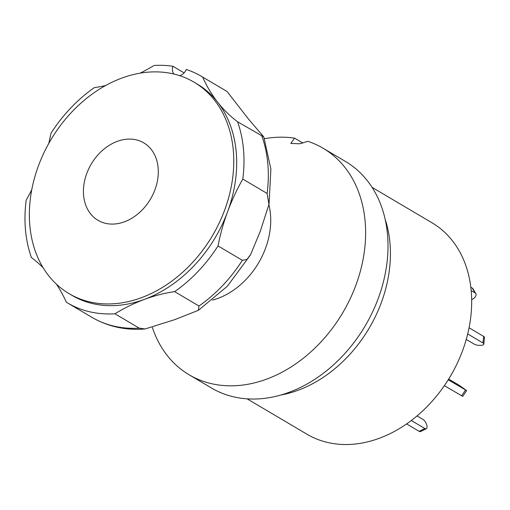<?xml version="1.0" encoding="UTF-8"?>
<svg xmlns="http://www.w3.org/2000/svg" width="510" height="510" viewBox="0 0 510 510"><rect width="100%" height="100%" fill="white"/><g stroke="black" fill="none" stroke-linecap="round" stroke-linejoin="round"><path stroke-width="0.76" d="M385.082 219.026A122.827 93.948 120.6 0 1 281.112 394.976M372.09 187.374L431.951 222.749A122.827 93.948 120.6 0 1 455.322 367.232A122.827 93.948 120.6 0 1 444.816 384.999A122.827 93.948 120.6 0 1 347.546 444.516A122.827 93.948 120.6 0 1 306.988 434.233L247.12 398.858M444.816 384.999L445.236 384.387A113.991 87.191 -59.4 0 0 454.984 367.895L455.322 367.232M471.17 290.585L475.11 292.912A5.266 3.13 -30.7 0 1 475.83 293.613A5.266 3.13 -30.7 0 1 474.223 298.031A5.266 3.13 -30.7 0 1 471.661 299.606M470.813 287.226L472.228 288.061A5.266 3.13 -30.7 0 1 472.942 288.762L475.83 293.613M467.689 333.942L482.964 342.962A5.266 1.759 5.6 0 1 483.85 344.084A5.266 1.759 5.6 0 1 481.529 345.295A5.266 1.759 5.6 0 1 474.262 344.173L466.242 339.43M469.053 327.777L483.614 336.383A5.266 1.759 5.6 0 1 484.5 337.505L483.85 344.084M444.369 385.656L462.71 396.372L466.644 390.577L459.057 385.203L448.692 379.077M448.233 379.81L466.644 390.577M406.623 423.918L419.15 431.32A5.266 2.212 63.9 0 0 420.584 431.536L426.303 428.738A5.266 2.212 63.9 0 0 426.908 425.735A5.266 2.212 63.9 0 0 423.109 419.5L417.053 415.924M411.321 420.508L424.875 428.521A5.266 2.212 63.9 0 0 426.303 428.738M48.737 143.501A175.465 134.213 -59.4 0 0 50.943 133.352A131.599 100.661 120.6 0 1 94.331 87.631A175.465 134.213 -59.4 0 0 105.532 85.565M179.667 75.671A8.772 6.713 -59.4 0 0 186.246 69.456A131.599 100.661 120.6 0 1 201.431 76.341A131.599 100.661 120.6 0 1 202.642 77.074L227.084 91.513L248.472 119.028L263.798 136.909L237.571 121.769A131.599 100.661 120.6 0 1 242.792 179.074L267.119 193.449L268.942 204.427L260.323 231.177L250.678 254.464L246.923 259.45L242.352 260.298L218.025 245.922A131.599 100.661 120.6 0 1 174.637 291.644A175.465 134.213 -59.4 0 0 114.941 313.79A131.599 100.661 120.6 0 1 67.537 302.934A131.599 100.661 120.6 0 1 66.326 302.2A175.465 134.213 -59.4 0 0 56.438 284.178M268.891 204.72A70.182 53.684 120.6 0 1 265.519 248.313A70.182 53.684 120.6 0 1 212.517 300.097M264.467 138.701A131.599 100.661 120.6 0 1 294.582 138.153L290.796 143.431L299.708 143.775L307.874 141.321A131.599 100.661 120.6 0 1 323.059 148.212A131.599 100.661 120.6 0 1 355.853 285.281A131.599 100.661 120.6 0 1 189.165 374.805A131.599 100.661 120.6 0 1 152.401 327.56M323.059 148.212L345.436 161.434A131.599 100.661 120.6 0 1 378.229 298.503A131.599 100.661 120.6 0 1 211.548 388.027L189.165 374.805M302.914 143.081L294.582 138.153M43.203 267.846A175.465 134.213 -59.4 0 0 31.397 257.505A131.599 100.661 120.6 0 1 26.176 200.194A175.465 134.213 -59.4 0 0 31.786 189.637M184.104 72.873L172.954 66.287A8.772 6.713 -59.4 0 0 173.923 74.046M140.084 73.166A175.465 134.213 -59.4 0 0 154.026 65.484A131.599 100.661 120.6 0 1 172.954 66.287M67.537 302.934L91.864 317.309A131.599 100.661 -59.4 0 0 139.262 328.159L145.133 328.963L174.802 319.63L198.339 310.341L198.964 306.013L174.637 291.644M139.262 328.159L114.941 313.79M242.792 179.074A175.465 134.213 -59.4 0 0 218.025 245.922M202.642 77.074A175.465 134.213 -59.4 0 0 237.571 121.769M103.288 303.826A122.827 93.948 120.6 0 1 69.079 293.658A122.827 93.948 120.6 0 1 33.348 182.446A122.827 93.948 120.6 0 1 159.847 71.999A122.827 93.948 120.6 0 1 194.049 82.167A122.827 93.948 120.6 0 1 229.78 193.373A122.827 93.948 120.6 0 1 103.288 303.826M194.049 82.167L196.968 83.895A122.827 93.948 120.6 0 1 232.7 195.101A122.827 93.948 120.6 0 1 71.999 295.379L69.079 293.658M131.217 139.134A44.982 34.412 120.6 0 1 156.838 183.587A44.982 34.412 120.6 0 1 110.504 224.043A44.982 34.412 120.6 0 1 84.889 179.584A44.982 34.412 120.6 0 1 131.217 139.134M475.11 292.912L472.228 288.061M482.964 342.962L483.614 336.383M461.588 395.83L465.528 390.029M419.15 431.32L424.875 428.521M226.969 91.443A131.599 100.661 -59.4 0 0 225.758 90.716L201.431 76.341M267.119 193.449A131.599 100.661 -59.4 0 0 261.898 136.144M198.964 306.013A131.599 100.661 -59.4 0 0 242.352 260.298M269.076 203.662L270.874 169.033L263.798 136.909M226.561 91.194L227.084 91.513M250.251 255.204L227.377 286.206L198.581 310.182M145.133 328.963C125.715 330.531 107.954 326.649 91.864 317.309"/></g></svg>
